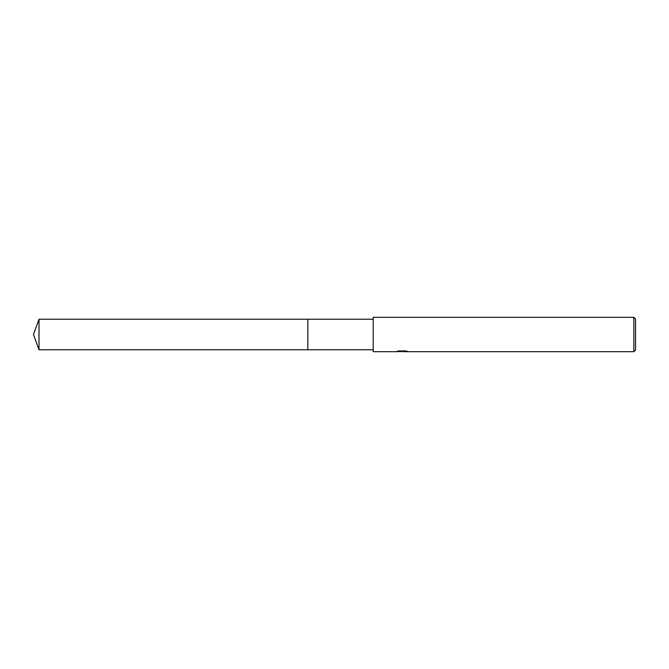 <?xml version="1.0" encoding="UTF-8"?>
<svg xmlns="http://www.w3.org/2000/svg" width="669" height="669" viewBox="0 0 669 669"><rect width="100%" height="100%" fill="white"/><g stroke="black" fill="none" stroke-linecap="round" stroke-linejoin="round"><path stroke-width="1" d="M373.21 349.77L307.832 349.77L307.84 319.23L373.21 319.23M307.832 349.77L307.832 319.23L307.832 349.77L39.011 349.77L39.011 319.23L307.832 319.23M403.633 351.434L399.878 351.534M401.843 351.693L401.066 351.702M633.827 351.702L633.827 317.298L635.55 319.021L635.55 349.979L633.827 351.702L403.7 351.702L403.633 351.258L405.757 350.949M398.808 350.941L402.562 350.941L402.562 351.376L396.023 351.702L373.21 351.702L373.21 317.298L633.827 317.298M402.562 351.376L397.068 351.376L398.858 350.924L405.64 350.924L407.613 351.426M408.324 351.518C402.596 351.551 402.596 351.601 408.324 351.651M403.7 351.275L402.562 351.275M39.011 319.23L33.45 334.5L39.011 349.77"/></g></svg>
